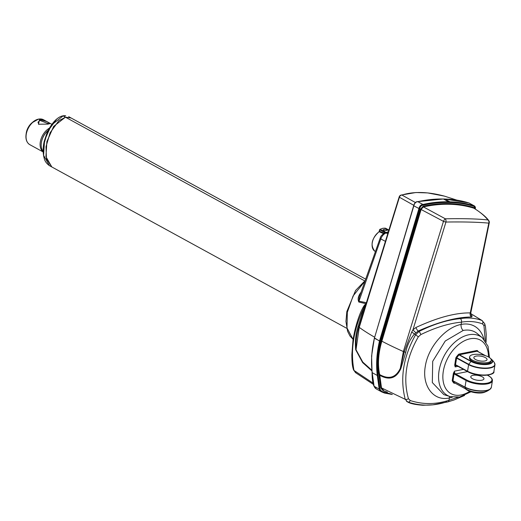 <?xml version="1.0" encoding="UTF-8"?>
<svg xmlns="http://www.w3.org/2000/svg" width="521" height="521" viewBox="0 0 521 521"><rect width="100%" height="100%" fill="white"/><g stroke="black" fill="none" stroke-linecap="round" stroke-linejoin="round"><path stroke-width="0.78" d="M47.906 124.115L38.508 124.226L39.518 119.53L46.877 121.582L49.834 123.633L47.906 124.115M48.948 123.9L39.902 120.416L37.994 122.246L38.886 124.421M365.084 278.826L71.071 117.98L65.509 117.218L58.86 120.703L50.14 132.686L45.991 146.74L46.441 158.846L51.859 166.987L346.739 328.302M41.328 143.034A14.223 9.274 118.7 0 1 48.023 130.524L47.958 130.569A13.403 8.74 118.7 0 0 41.387 142.591L41.328 143.034A14.223 9.274 118.7 0 0 43.171 151.461M43.184 151.917A14.223 9.274 -61.3 0 1 40.651 140.299A14.223 9.274 -61.3 0 1 49.241 128.225M463.208 330.451L445.26 341.008L432.704 361.327L432.326 382.564L443.827 394.618L450.177 396.618A33.787 22.025 -61.3 0 1 440.401 364.967A33.787 22.025 -61.3 0 1 468.77 334.782A33.787 22.025 -61.3 0 1 482.348 337.816L477.301 333.603A35.076 22.865 118.7 0 0 463.208 330.451A4.923 3.276 -101.3 0 1 461.131 324.44A39.948 26.043 -61.3 0 1 483.983 339.379M478.337 351.766A20.241 13.194 -61.3 0 0 477.379 350.646A1.094 0.716 118.7 0 0 476.91 350.516L459.073 354.065A1.094 0.716 118.7 0 0 458.526 354.397L459.086 354.931A19.694 12.836 118.7 0 0 456.741 357.764L468.757 364.335A15.194 5.516 9.1 0 0 489.981 367.657A15.194 5.516 9.1 0 0 494.364 362.649A19.694 19.694 0 0 0 491.511 359.301L490.58 358.546A12.53 4.552 -170.9 0 1 491.511 359.301A12.53 4.552 -170.9 0 1 488.607 364.238A12.53 4.552 -170.9 0 1 471.095 361.502L459.086 354.931A0.547 0.358 -61.3 0 1 459.359 354.768L471.368 361.34A12.185 4.428 9.1 0 0 488.392 363.997A12.185 4.428 9.1 0 0 490.821 358.852M494.364 362.649L494.95 364.869A15.317 5.562 -170.9 0 1 490.014 368.021A15.317 5.562 -170.9 0 1 468.613 364.674L456.598 358.103L455.178 366.921L454.703 365.071L455.836 357.986L456.598 358.103A0.547 0.358 118.7 0 1 456.741 357.764L456.122 357.308A20.241 13.194 -61.3 0 1 458.526 354.397M476.005 356.13A6.675 2.423 -170.9 0 1 483.293 356.735A6.675 2.423 -170.9 0 1 487.037 359.614A6.675 2.423 -170.9 0 1 484.888 360.988A6.675 2.423 -170.9 0 1 477.601 360.376A6.675 2.423 -170.9 0 1 473.856 357.504A6.675 2.423 -170.9 0 1 476.005 356.13M487.728 362.538A10.941 3.973 -170.9 0 1 475.784 361.535A10.941 3.973 -170.9 0 1 469.642 356.826A10.941 3.973 -170.9 0 1 473.166 354.573A10.941 3.973 -170.9 0 1 485.11 355.576A10.941 3.973 -170.9 0 1 491.251 360.285A10.941 3.973 -170.9 0 1 487.728 362.538M491.251 360.285L491.088 361.294A10.941 3.973 -170.9 0 1 487.565 363.547A10.941 3.973 -170.9 0 1 475.621 362.544A10.941 3.973 -170.9 0 1 469.48 357.829L469.642 356.826M472.925 375.354A6.675 2.423 -170.9 0 1 480.212 375.967A6.675 2.423 -170.9 0 1 483.957 378.839A6.675 2.423 -170.9 0 1 481.808 380.213A6.675 2.423 -170.9 0 1 474.52 379.601A6.675 2.423 -170.9 0 1 470.776 376.729A6.675 2.423 -170.9 0 1 472.925 375.354M467.571 371.584L455.634 373.961A0.547 0.358 118.7 0 0 455.152 374.54A2.735 1.823 78.7 0 1 454.143 373.44L453.381 373.323L454.501 371.147L453.01 380.525A0.547 0.358 118.7 0 0 453.049 380.825A19.694 12.836 118.7 0 0 454.605 382.889L466.614 389.461A12.53 4.552 9.1 0 0 484.126 392.196A12.53 4.552 9.1 0 0 486.353 391.505L484.068 392.215C478.037 393.055 472.241 392.15 466.673 389.5A0.547 0.358 118.7 0 0 466.738 389.526M485.233 391.929A10.941 3.973 -170.9 0 1 482.889 392.736A10.941 3.973 -170.9 0 1 465.637 388.933M71.038 117.961L65.438 117.173L53.663 126.401L46.877 141.647L45.926 156.652L51.82 166.961M415.354 202.493L401.899 195.036A2.735 2.41 119.2 0 0 401.88 195.036A2.735 2.221 -108 0 0 401.821 195.023A2.735 2.221 -108 0 0 400.962 195.088L415.921 192.523L427.637 192.913L444.367 196.111L456.819 200.103L444.38 196.117C427.871 191.689 413.707 191.331 401.899 195.036A2.735 2.41 119.2 0 0 399.405 197.251A2.735 0.625 -162.8 0 1 399.19 196.879A2.735 2.735 0 0 1 400.962 195.088L400.962 195.088A2.735 2.221 -108 0 0 399.607 196.691M413.798 205.32L399.405 197.251L359.236 327.383L356.012 349.708L362.772 362.088L371.838 370.21M371.903 370.932L362.609 362.564L355.713 349.812C354.892 341.73 355.726 333.831 358.201 326.1L364.146 307.084C353.557 329.233 350.177 350.346 354 370.444L373.043 383.104M355.713 349.812L356.012 349.708C355.641 342.115 356.592 334.528 358.884 326.941L399.19 196.879M365.762 304.733L364.146 307.084L363.443 306.726C360.219 312.346 357.321 320.408 354.755 330.907L353.082 339.106L351.857 354.632C351.883 364.212 352.6 366.856 353.485 369.793L353.485 369.793A2.735 1.771 161.1 0 0 354 370.444L356.084 372.971M373.368 384.394L355.569 372.671L353.485 369.793M383.586 233.662L379.216 231.747L379.601 230.966M365.872 303.665L358.839 302.05C357.484 299.178 358.194 295.941 360.975 292.34M380.297 237.765C380.734 236.006 382.336 234.372 385.097 232.848L385.097 232.848A2.735 1.648 68.9 0 1 386.107 232.939C383.632 234.046 381.867 236.039 380.805 238.931A2.735 1.185 22.4 0 1 380.297 237.765L359.243 297.393L358.995 301.164L366.38 302.721M358.839 302.05A2.735 1.993 100.5 0 0 358.995 301.164L380.805 238.931L385.403 241.36M363.886 282.493L353.082 295.967L347.331 312.32L347.012 327.937L352.906 339.171M388.249 232.171L386.107 232.939L387.741 233.812M364.947 307.344A3.282 0.384 -155.4 0 1 364.342 307.175L365.201 305.488A2.735 0.58 -142.9 0 0 364.355 305.352L363.443 306.726M364.882 306.048A3.282 0.71 -149.4 0 0 365.312 306.172M374.521 337.146A140.162 33.937 -163.7 0 1 359.236 327.383L358.201 326.1M45.998 146.681L50.12 132.705L58.84 120.722M43.601 145.339L47.724 131.331L56.431 119.413M386.491 229.168A13.917 9.072 118.7 0 0 382.968 229.872L384.785 230.868A13.917 9.072 -61.3 0 1 388.308 230.165L386.491 229.168L386.295 230.386M385.169 232.822L379.646 229.709L379.014 231.741C371.519 238.768 370.118 245.254 374.82 251.207A11.768 7.672 118.7 0 1 372.43 241.9A11.768 7.672 118.7 0 1 379.216 231.747L378.943 231.93M382.03 392.059L381.639 391.87A10.934 7.131 -61.3 0 1 381.509 391.799A10.934 7.131 -61.3 0 1 379.177 389.05L377.295 375.465L372.202 372.678L374.085 386.263A10.934 7.131 118.7 0 0 376.416 389.011A10.934 7.131 118.7 0 0 376.546 389.083M475.204 208.999L474.247 206.472A183.171 119.407 118.7 0 0 450.164 202.545L448.815 202.513A183.171 119.407 118.7 0 0 425.944 204.59A183.171 119.407 118.7 0 0 423.202 205.17C421.391 205.3 420.206 206.537 419.652 208.888L380.226 341.216C377.445 353.323 376.722 364.739 378.07 375.459L379.926 388.907A10.387 6.773 118.7 0 0 382.264 391.584L391.382 394.039M387.448 392.124L382.889 390.483L380.773 388.047L378.93 374.684C376.787 364.466 377.523 353.225 381.131 340.968L420.427 209.142L423.137 206.212C441.274 202.265 458.135 202.695 473.706 207.501L474.748 208.706M490.997 388.178A15.194 5.516 -170.9 0 1 490.105 389.213L490.105 389.213A15.194 5.516 -170.9 0 1 465.064 387.396L453.049 380.825A0.547 0.384 150.3 0 0 452.326 381.007A1.094 0.716 118.7 0 1 452.248 380.408L453.381 373.323M456.683 365.592A2.188 1.459 -101.3 0 0 456.207 365.573L456.774 365.683A0.547 0.358 118.7 0 1 456.637 365.28A2.735 1.823 78.7 0 0 455.465 365.188L454.703 365.071M449.799 396.501A4.923 3.276 -101.3 0 0 449.356 397.94C433.817 401.658 421.776 386.152 425.273 366.484C428.041 347.019 445.689 327.142 461.131 324.44L461.495 322.141C448.998 323.32 435.445 327.468 420.844 334.586A2.735 0.866 -119.9 0 0 418.956 331.512C433.746 324.088 447.519 319.803 460.277 318.644C468.125 317.387 475.367 318.012 482.016 320.519L484.725 323.723L485.468 326.491L486.23 334.423L486.106 342.206M471.043 315.036L472.15 315.902A3.282 2.781 129 0 1 471.375 315.498L470.763 313.043L489.271 222.793A2.735 0.827 -168.4 0 1 488.809 223.131A2.735 2.371 -83.4 0 0 487.956 219.953A2.735 2.253 -39.1 0 1 488.718 220.52C486.256 217.055 481.384 212.985 474.09 208.309L473.836 208.192C458.304 203.398 441.495 202.975 423.417 206.909L421.15 209.344L381.86 341.177C378.292 353.284 377.562 364.413 379.672 374.573C388.959 379.75 395.849 377.66 400.336 368.301L404.218 351.818L411.714 331.988L412.958 329.8L415.947 327.494A3.282 1.016 -119.4 0 0 418.142 331.05L414.345 334.117C409.936 339.49 407.077 345.56 405.768 352.32L400.818 368.699C396.279 378.363 389.265 380.564 379.776 375.315L381.502 387.904L405.234 399.32C399.815 378.461 403.261 356.963 415.563 334.821L418.956 331.512L418.142 331.05C439.301 321.672 457.132 316.989 471.635 317.015A3.282 2.657 -87.7 0 1 470.261 312.906L488.809 223.131C478.252 222.128 463.964 221.764 445.943 222.044L412.958 329.8A3.282 0.397 -134.6 0 0 415.804 332.659M420.844 334.586L418.343 336.807L411.714 331.988M418.343 336.807C406.152 358.031 402.85 378.663 408.431 398.689L410.288 400.564C423.072 404.654 435.973 404.55 448.991 400.239L457.985 397.269M485.279 340.968L483.963 325.632L482.511 323.899C476.077 321.503 469.076 320.916 461.495 322.141A2.735 1.882 -96.8 0 0 460.277 318.644M415.947 327.494C437.334 317.556 455.439 312.698 470.261 312.906L470.483 312.795M400.818 368.699A3.282 1.817 -158.8 0 0 400.336 368.301L403.371 351.525L405.761 352.352M408.431 398.689A2.735 1.583 156 0 1 405.234 399.32L407.683 401.971A2.735 1.745 -64.1 0 0 410.288 400.564M446.959 401.769C433.674 406.178 420.584 406.243 407.683 401.971L409.727 402.967M423.137 206.212A0.547 0.358 -102.6 0 0 423.417 206.909L445.331 218.794A2.735 1.413 -91 0 1 445.37 218.846A2.735 1.413 -91 0 1 445.943 222.044A2.735 0.619 -163 0 1 443.462 221.353A2.735 0.918 -61.6 0 1 445.318 218.8C463.28 218.449 477.483 218.833 487.956 219.953C484.491 215.714 479.782 211.793 473.836 208.192A0.547 0.41 -72.4 0 1 473.706 207.501M381.131 340.968L381.86 341.177A140.162 33.937 -163.7 0 0 403.371 351.525L443.462 221.353L420.427 209.142M488.718 220.52L488.718 220.52A2.735 2.735 0 0 1 489.271 222.793M472.15 315.902L471.635 317.015M378.93 374.684A0.547 0.345 -16 0 1 379.672 374.573L379.776 375.315L379.014 375.302M380.773 388.047A0.547 0.365 -21.6 0 1 381.502 387.904L383.495 390.19A0.547 0.417 -63.3 0 0 382.889 390.483M482.511 323.899A2.735 2.071 -64.2 0 0 482.016 320.519L470.704 313.583L482.309 320.675M380.31 340.942L379.568 340.734L418.904 208.68C419.548 206.055 420.883 204.655 422.909 204.466L417.816 201.679C415.778 201.874 414.442 203.281 413.811 205.893L374.469 337.947L379.477 341.04C376.676 353.212 375.947 364.687 377.295 375.465L378.07 375.459M372.248 372.274L372.202 372.678L372.248 372.274M39.518 119.53L39.902 120.416M31.937 122.826C28.785 125.626 26.884 129.11 26.226 133.272A11.651 7.594 118.7 0 1 31.937 122.826L38.58 119.081L43.497 119.726A14.223 9.274 118.7 0 0 38.769 119.12A14.223 9.274 118.7 0 0 27.099 130.973A14.223 9.274 118.7 0 0 29.84 144.682C26.779 142.78 25.516 139.413 26.05 134.587A14.067 9.17 -61.3 0 1 32.947 121.973A14.067 9.17 -61.3 0 1 38.482 119.127A14.067 9.17 -61.3 0 1 40.006 118.964M27.32 142.155A14.067 9.17 -61.3 0 1 26.05 134.587L26.226 133.272M413.824 205.704L413.667 205.749C414.41 203.008 415.732 201.64 417.621 201.647L443.371 198.983A0.547 0.391 91.3 0 1 443.501 199.022A183.718 119.758 118.7 0 0 420.564 201.099A183.718 119.758 118.7 0 0 417.816 201.679A0.547 0.358 77.4 0 0 417.458 201.757M423.202 205.17A0.547 0.358 77.4 0 0 422.909 204.466A183.718 119.758 -61.3 0 1 425.664 203.887A183.718 119.758 -61.3 0 1 448.601 201.809A0.547 0.391 91.3 0 1 448.815 202.513M488.457 356.963A30.544 19.909 118.7 0 0 470.157 338.787A30.544 19.909 118.7 0 0 443.299 371.33A30.544 19.909 118.7 0 0 461.15 394.983A30.544 19.909 118.7 0 0 469.766 391.33M494.885 363.905A15.317 5.562 -170.9 0 1 494.95 364.869L493.895 371.447A15.317 5.562 9.1 0 1 488.958 374.599A15.317 5.562 9.1 0 1 467.558 371.258A0.547 0.358 118.7 0 0 467.878 371.681A14.77 5.366 -170.9 0 0 492.058 373.57M452.248 380.408L465.019 387.096A15.317 5.562 9.1 0 0 486.425 390.437A15.317 5.562 9.1 0 0 491.362 387.285L492.41 380.708A15.317 5.562 -170.9 0 1 487.48 383.86A15.317 5.562 -170.9 0 1 466.074 380.519L455.152 374.54M463.501 369.363L454.501 371.147A2.188 1.459 -101.3 0 0 455.634 373.961L466.555 379.933A14.77 5.366 9.1 0 0 487.194 383.156A14.77 5.366 9.1 0 0 488.177 375.634A0.547 0.358 -61.3 0 1 488.483 375.804M65.529 115.74L63.106 115.903L51.345 125.112L44.552 140.357L43.601 155.375L49.456 165.671L51.787 166.941M49.456 165.671C46.512 163.555 44.747 161.054 44.161 158.176C42.807 153.174 42.82 147.593 44.194 141.432L47.268 132.139C55.923 114.998 63.64 115.545 65.607 115.734L65.679 115.753M385.358 228.224A0.547 0.404 98.9 0 1 385.573 228.257A13.917 9.072 118.7 0 0 382.942 228.335A13.917 9.072 118.7 0 0 380.154 229.331L385.976 232.516M63.106 115.903L65.438 117.173M65.509 117.218L364.446 280.754M358.214 326.061L359.249 327.351M388.9 230.074L385.573 228.257A0.547 0.358 -61.3 0 1 385.716 228.335M388.907 230.061L385.651 228.283A0.547 0.547 0 0 0 385.475 228.218L382.753 228.302L379.933 229.312A0.547 0.547 0 0 0 379.646 229.709L380.154 229.331A0.547 0.358 -61.3 0 0 379.783 229.878L379.568 231.239L384.211 233.265M450.164 202.545A0.547 0.391 91.3 0 0 449.949 201.842L448.601 201.809L443.501 199.022L444.856 199.048L449.949 201.842A183.718 119.758 -61.3 0 1 474.103 205.775L469.004 202.988A183.718 119.758 118.7 0 0 444.856 199.048A0.547 0.391 91.3 0 0 444.719 199.015L443.371 198.983M419.652 208.888L413.667 205.749L374.378 338.253C371.577 350.425 370.854 361.9 372.202 372.678M380.226 341.216L374.378 338.253L374.488 337.758M379.926 388.907A0.547 0.365 -21.9 0 1 379.177 389.05L374.085 386.263A0.547 0.365 -21.9 0 1 373.954 386.126L373.954 386.126C372.73 383.209 372.098 378.663 372.066 372.495M474.247 206.472A0.547 0.41 107.6 0 0 474.103 205.775L469.004 202.988A0.547 0.41 107.6 0 0 468.952 202.962L469.447 203.17M466.555 379.933A0.547 0.358 118.7 0 0 466.074 380.519L465.019 387.096A0.547 0.358 118.7 0 0 465.064 387.396A19.694 12.836 -61.3 0 0 466.614 389.461A0.547 0.358 118.7 0 0 466.673 389.5L454.657 382.928A0.547 0.358 -61.3 0 1 454.605 382.889A0.547 0.41 -44.9 0 0 453.921 383.13A20.241 13.194 -61.3 0 1 452.326 381.007M488.177 375.634L487.317 375.159M493.895 371.447C495.569 375.589 476.793 377.25 467.695 371.655L456.774 365.683A0.547 0.358 118.7 0 0 456.956 365.703M456.637 365.28L467.558 371.258L468.613 364.674A0.547 0.358 118.7 0 1 468.757 364.335A19.694 12.836 -61.3 0 1 471.095 361.502A0.547 0.358 118.7 0 1 471.368 361.34M454.722 382.955A0.547 0.358 -61.3 0 1 454.657 382.928L454.638 382.922A0.547 0.365 -101.3 0 0 454.397 383.254A1.094 0.716 118.7 0 1 453.921 383.13M485.227 355.615L477.19 351.219L459.359 354.768A0.547 0.365 -101.3 0 1 459.073 354.065M456.207 365.573A2.188 1.459 -101.3 0 0 455.178 366.921L458.011 366.361M476.91 350.516A0.547 0.365 -101.3 0 0 477.19 351.219A0.547 0.358 -61.3 0 1 477.431 351.284L485.526 355.713M455.028 383.13L454.397 383.254M456.122 357.308A1.094 0.716 118.7 0 0 455.836 357.986M477.379 350.646A0.547 0.41 -44.9 0 0 477.366 351.239L485.579 355.726M452.378 397.152A39.948 26.043 -61.3 0 1 449.356 397.94L448.991 400.239A2.735 1.752 -105.4 0 1 447.897 401.88L432.879 404.824L422.896 405.266C415.172 404.661 410.105 403.56 407.683 401.971L406.608 401.45M403.378 351.493L405.768 352.32M483.963 325.632A2.735 1.791 -19.4 0 0 484.725 323.723M382.264 391.584A0.547 0.417 116.9 0 1 381.652 391.877L381.652 391.877A0.547 0.417 116.9 0 1 381.639 391.87M374.404 338.031L371.584 356.025L372.066 372.508M444.582 199.048A0.547 0.391 91.3 0 1 444.719 199.015L468.952 202.962M29.84 144.682L43.191 151.982M450.177 396.618L459.607 397.009L471.01 391.753M492.41 380.708C492.612 379.014 491.264 377.328 488.359 375.654L487.428 375.146M47.724 131.149L47.483 131.65M353.049 339.282L349.917 335.941L347.579 331.252L345.951 321.47L346.83 311.571L355.569 290.49L364.179 281.587M385.097 232.848L388.392 231.708M366.178 303.391L364.355 305.352M68.668 116.665L70.993 117.941M392.346 394.514L384.537 393.062L381.665 391.883L376.416 389.011L373.954 386.126M486.353 391.505A19.694 19.694 0 0 0 490.105 389.213L491.362 387.285M489.506 357.614L488.027 346.257L482.348 337.816M464.55 395.465L454.025 399.978L447.897 401.88M475.354 209.09L475.393 207.169L474.54 205.958M43.497 119.726L51.807 124.272"/></g></svg>
